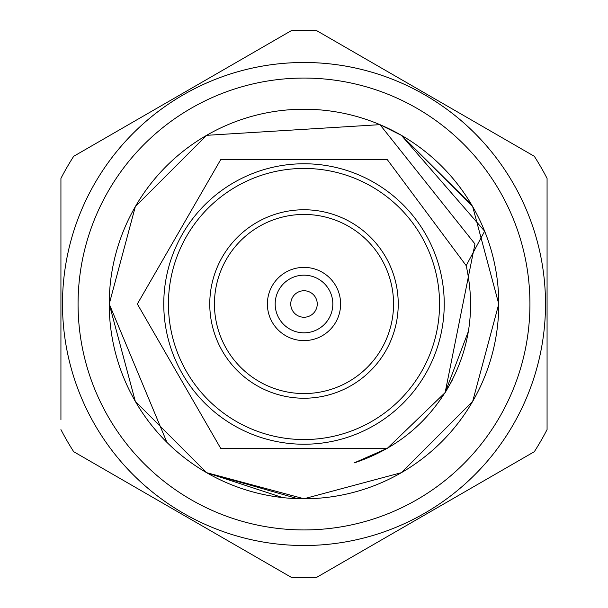 <?xml version="1.0" encoding="UTF-8"?>
<svg xmlns="http://www.w3.org/2000/svg" width="608" height="608" viewBox="0 0 608 608"><rect width="100%" height="100%" fill="white"/><g stroke="black" fill="none" stroke-linecap="round" stroke-linejoin="round"><path stroke-width="0.91" d="M498.765 446.804A241.513 241.513 0 0 0 498.765 161.196A241.513 241.513 0 0 0 109.235 161.196M381.201 125.187L401.386 135.326L484.644 231.192L466.176 265.62C476.132 310.764 469.125 353.096 445.132 392.624L387.326 448.324L220.674 448.324L137.347 304L220.674 159.676L387.326 159.676L466.176 265.62L387.326 159.676L220.674 159.676L137.347 304L220.674 448.324L387.326 448.324L445.178 392.555L387.326 448.324L220.674 448.324L137.347 304L220.674 159.676L387.326 159.676L466.176 265.62L387.326 159.676L220.674 159.676L137.347 304L220.674 448.324L387.326 448.324L445.178 392.555L387.326 448.324L220.674 448.324L137.347 304L220.674 159.676L387.326 159.676L466.176 265.62M468.396 331.345L445.132 392.624L474.962 243.952L379.962 124.655L401.386 135.326L471.724 204.987M452.314 380.008C430.586 420.827 397.814 448.484 353.993 462.977L387.326 448.324L445.178 392.555M304 498.765A194.765 194.765 0 0 0 472.674 206.614A194.765 194.765 0 0 0 135.326 206.614A194.765 194.765 0 0 0 304 498.765L206.614 472.674L135.326 401.386L109.235 304L135.326 206.614L206.614 135.326L379.962 124.655L401.386 135.326L484.644 231.192M297.624 498.659L206.614 472.674L135.326 401.386L109.235 304L135.326 206.614L206.614 135.326L379.962 124.655L206.614 135.326L135.326 206.614L109.235 304L135.326 401.386L206.614 472.674L282.652 497.595M392.555 130.53L401.386 135.326L472.674 206.614L498.765 304L472.674 401.386L401.386 472.674L303.97 498.765M166.919 442.358L109.235 304M60.929 429.598A273.6 273.6 0 0 0 73.697 451.706L291.24 577.304A273.6 273.6 0 0 0 316.76 577.304L534.303 451.706A273.6 273.6 0 0 0 547.071 429.598L547.071 178.402A273.6 273.6 0 0 0 534.303 156.294L316.76 30.696A273.6 273.6 0 0 0 291.24 30.696L73.697 156.294A273.6 273.6 0 0 0 60.929 178.402L60.929 419.596M304 62.487A241.513 241.513 0 0 1 545.513 304A241.513 241.513 0 0 1 304 545.513A241.513 241.513 0 0 1 62.487 304A241.513 241.513 0 0 1 304 62.487A241.513 241.513 0 0 1 545.513 304A241.513 241.513 0 0 1 304 545.513A241.513 241.513 0 0 1 62.487 304A241.513 241.513 0 0 1 304 62.487M304 163.765A140.235 140.235 0 0 1 444.235 304A140.235 140.235 0 0 1 304 444.235A140.235 140.235 0 0 1 163.765 304A140.235 140.235 0 0 1 304 163.765M304 168.439A135.561 135.561 0 0 0 186.603 371.777A135.561 135.561 0 0 0 421.397 371.777A135.561 135.561 0 0 0 304 168.439M304 209.76A94.24 94.24 0 0 1 385.609 351.12A94.24 94.24 0 0 1 222.391 351.12A94.24 94.24 0 0 1 304 209.76M304 393.558A89.558 89.558 0 0 0 393.558 304A89.558 89.558 0 0 0 304 214.442A89.558 89.558 0 0 0 214.442 304A89.558 89.558 0 0 0 304 393.558M304 267.383A36.617 36.617 0 0 1 335.707 322.308A36.617 36.617 0 0 1 272.293 322.308A36.617 36.617 0 0 1 304 267.383M304 290.753A13.247 13.247 0 0 0 292.532 310.62A13.247 13.247 0 0 0 315.468 310.62A13.247 13.247 0 0 0 304 290.753M304 275.173A28.827 28.827 0 0 1 328.966 318.41A28.827 28.827 0 0 1 279.034 318.41A28.827 28.827 0 0 1 304 275.173M547.071 178.402L547.071 188.533M547.071 419.467L547.071 429.598M60.929 188.404L60.929 178.402M304 78.067A225.933 225.933 0 0 0 108.338 416.966A225.933 225.933 0 0 0 499.662 416.966A225.933 225.933 0 0 0 304 78.067"/></g></svg>
